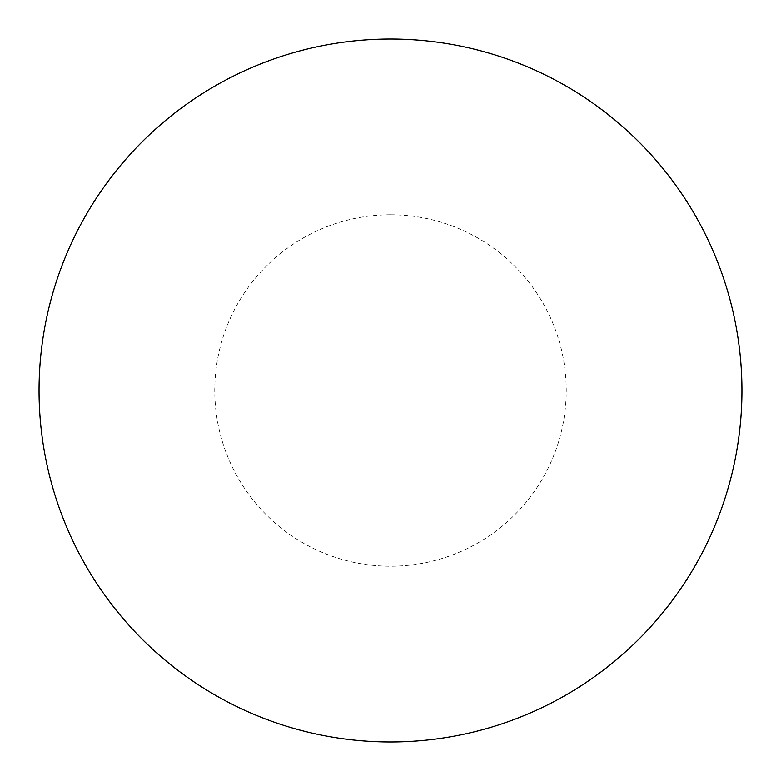 <?xml version="1.0" encoding="UTF-8"?>
<svg xmlns="http://www.w3.org/2000/svg" width="781" height="781" viewBox="0 0 781 781"><rect width="100%" height="100%" fill="white"/><g stroke="black" fill="none" stroke-linecap="round" stroke-linejoin="round"><path stroke-width="0.59" stroke-dasharray="3.9 2.93" d="M741.95 390.5A351.45 351.45 0 0 1 214.775 694.865A351.45 351.45 0 0 1 214.775 86.135A351.45 351.45 0 0 1 741.95 390.5A351.45 351.45 0 0 0 390.5 39.05A351.45 351.45 0 0 0 39.05 390.5A351.45 351.45 0 0 1 566.225 86.135A351.45 351.45 0 0 1 566.225 694.865A351.45 351.45 0 0 1 39.05 390.5A351.45 351.45 0 0 0 390.5 741.95A351.45 351.45 0 0 0 741.95 390.5M390.5 39.05A351.45 351.45 0 0 1 741.95 390.5A351.45 351.45 0 0 1 390.5 741.95A351.45 351.45 0 0 1 39.05 390.5A351.45 351.45 0 0 1 390.5 39.05A351.45 351.45 0 0 1 741.95 390.5A351.45 351.45 0 0 1 390.5 741.95M390.5 214.775A175.725 175.725 0 0 1 566.225 390.5A175.725 175.725 0 0 1 390.5 566.225A175.725 175.725 0 0 1 214.775 390.5A175.725 175.725 0 0 1 390.5 214.775"/><path stroke-width="1.17" d="M390.5 39.05A351.45 351.45 0 0 1 741.95 390.5A351.45 351.45 0 0 1 390.5 741.95A351.45 351.45 0 0 1 39.05 390.5A351.45 351.45 0 0 1 390.5 39.05M39.05 390.5A351.45 351.45 0 0 0 390.5 741.95A351.45 351.45 0 0 0 741.95 390.5A351.45 351.45 0 0 0 390.5 39.05A351.45 351.45 0 0 0 39.05 390.5"/></g></svg>

